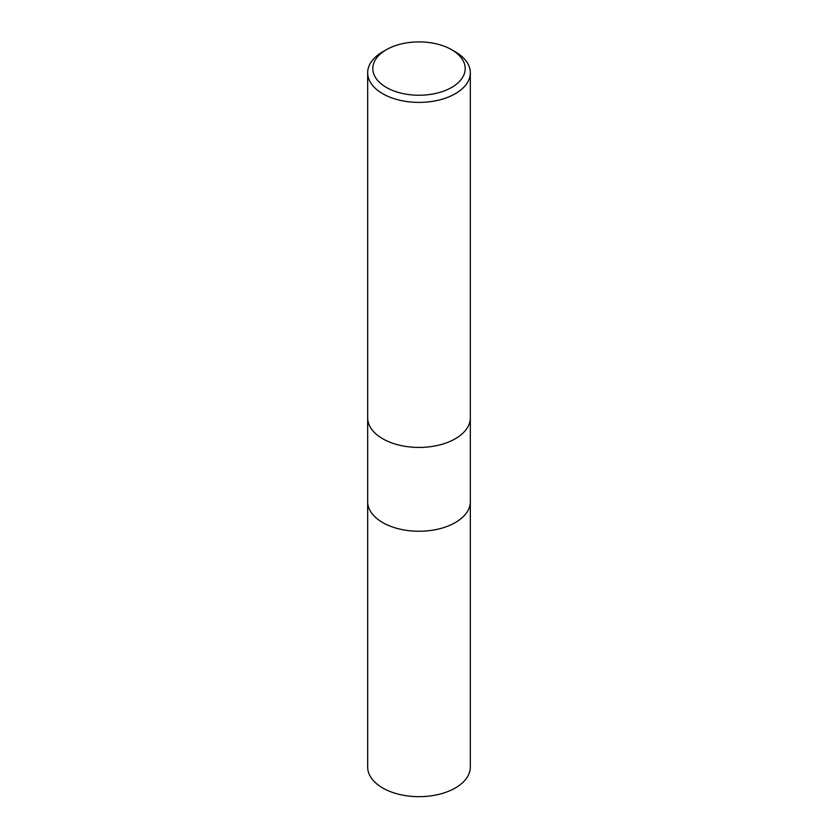 <?xml version="1.0" encoding="UTF-8"?>
<svg xmlns="http://www.w3.org/2000/svg" width="838" height="838" viewBox="0 0 838 838"><rect width="100%" height="100%" fill="white"/><g stroke="black" fill="none" stroke-linecap="round" stroke-linejoin="round"><path stroke-width="1.26" d="M367.673 417.806A51.328 29.634 180 0 0 399.359 445.177A51.328 29.634 180 0 0 455.296 438.756A51.328 29.634 180 0 0 470.328 417.806A51.328 29.634 180 0 1 455.296 438.756A51.328 29.634 180 0 1 399.359 445.177A51.328 29.634 180 0 1 367.673 417.806L367.673 72.759A51.328 29.634 180 0 1 382.704 51.809L386.339 49.714A46.195 26.669 180 0 1 451.661 49.714A46.195 26.669 180 0 1 451.661 87.424A46.195 26.669 180 0 1 386.339 87.424A46.195 26.669 180 0 1 386.339 49.714L382.704 51.809M367.673 501.616A51.328 29.634 180 0 0 399.359 528.998A51.328 29.634 180 0 0 455.296 522.577A51.328 29.634 180 0 0 470.328 501.616A51.328 29.634 180 0 1 455.296 522.577A51.328 29.634 180 0 1 399.359 528.998A51.328 29.634 180 0 1 367.673 501.616L367.673 417.921M451.661 49.714L455.296 51.809A51.328 29.634 180 0 1 470.328 72.759A51.328 29.634 180 0 1 455.296 93.709A51.328 29.634 180 0 1 399.359 100.141A51.328 29.634 180 0 1 367.673 72.759M470.328 501.742L470.328 767.032A51.328 29.634 180 0 1 455.296 787.992A51.328 29.634 180 0 1 399.359 794.414A51.328 29.634 180 0 1 367.673 767.032L367.673 501.742M470.328 417.806L470.328 72.759M470.328 501.616L470.328 417.921"/></g></svg>
